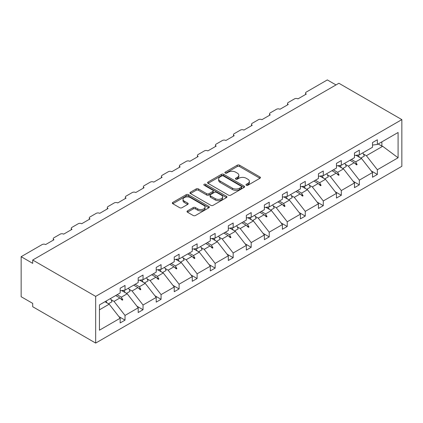 <?xml version="1.0" encoding="UTF-8"?>
<svg xmlns="http://www.w3.org/2000/svg" width="423" height="423" viewBox="0 0 423 423"><rect width="100%" height="100%" fill="white"/><g stroke="black" fill="none" stroke-linecap="round" stroke-linejoin="round"><path stroke-width="0.63" d="M246.308 185.237A1.121 0.65 0 0 0 247.899 185.237L259.949 178.279A1.602 0.925 0 0 0 260.415 177.623A1.602 0.925 0 0 0 259.949 176.973L239.534 165.187A1.602 0.925 0 0 0 237.266 165.187L225.216 172.14A1.121 0.65 0 0 0 224.888 172.6A1.121 0.65 0 0 0 225.216 173.06A1.121 0.65 0 0 0 226.802 173.06L228.362 172.156A5.134 2.961 0 0 1 235.622 172.156L237.324 173.139A5.134 2.961 0 0 1 238.826 175.233A5.134 2.961 0 0 1 237.324 177.332L235.764 178.231A1.121 0.65 0 0 0 235.431 178.691A1.121 0.65 0 0 0 235.764 179.146A1.121 0.65 0 0 0 237.351 179.146L238.91 178.247A5.134 2.961 0 0 1 246.17 178.247L247.867 179.23A5.134 2.961 0 0 1 249.374 181.324A5.134 2.961 0 0 1 247.867 183.418L246.308 184.322A1.121 0.65 0 0 0 245.98 184.777A1.121 0.65 0 0 0 246.308 185.237L246.308 184.322M187.479 210.887A1.602 0.925 0 0 0 187.008 211.542A1.602 0.925 0 0 0 187.479 212.198L193.205 215.503A1.602 0.925 0 0 0 195.474 215.503L208.856 207.778A1.602 0.925 0 0 0 209.327 207.122A1.602 0.925 0 0 0 208.856 206.466L188.441 194.68A1.602 0.925 0 0 0 186.173 194.68L172.79 202.406A1.602 0.925 0 0 0 172.325 203.061A1.602 0.925 0 0 0 172.79 203.717L179.712 207.714A1.602 0.925 0 0 0 181.98 207.714L187.706 204.404A1.602 0.925 0 0 0 188.177 203.749A1.602 0.925 0 0 0 187.706 203.098L184.275 201.115A4.288 2.475 0 0 1 183.016 199.365A4.288 2.475 0 0 1 185.665 197.076A4.288 2.475 0 0 1 190.345 197.61L203.78 205.372A4.288 2.475 0 0 1 205.039 207.122A4.288 2.475 0 0 1 202.39 209.411A4.288 2.475 0 0 1 197.715 208.872L195.474 207.582A1.602 0.925 0 0 0 193.205 207.582L187.479 210.887L187.479 212.198M401.85 119.614L95.672 296.38L95.672 343.079L401.85 166.308L401.85 119.614L338.881 83.257L32.703 260.029L32.703 263.365L21.15 256.692L42.178 244.552A2.453 1.417 180 0 1 45.642 244.552L53.964 239.751A2.453 1.417 0 0 1 53.245 238.746A2.453 1.417 0 0 1 53.964 237.747L60.203 234.146A2.453 1.417 180 0 1 63.667 234.146L71.989 229.345A2.453 1.417 0 0 1 71.27 228.341A2.453 1.417 0 0 1 71.989 227.341L78.229 223.741A2.453 1.417 180 0 1 81.692 223.741L90.009 218.94A2.453 1.417 0 0 1 89.295 217.935A2.453 1.417 0 0 1 90.009 216.936L96.248 213.335A2.453 1.417 180 0 1 99.717 213.335L108.034 208.534A2.453 1.417 0 0 1 107.315 207.529A2.453 1.417 0 0 1 108.034 206.53L114.273 202.929A2.453 1.417 180 0 1 117.742 202.929L126.059 198.123A2.453 1.417 0 0 1 125.34 197.123A2.453 1.417 0 0 1 126.059 196.124L132.299 192.523A2.453 1.417 180 0 1 135.762 192.523L144.084 187.717A2.453 1.417 0 0 1 143.365 186.717A2.453 1.417 0 0 1 144.084 185.718L150.324 182.117A2.453 1.417 180 0 1 153.787 182.117L162.109 177.311A2.453 1.417 0 0 1 161.39 176.312A2.453 1.417 0 0 1 162.109 175.312L168.349 171.712A2.453 1.417 180 0 1 171.812 171.712L180.129 166.905A2.453 1.417 0 0 1 179.415 165.906A2.453 1.417 0 0 1 180.129 164.907L186.369 161.306A2.453 1.417 180 0 1 189.837 161.306L198.154 156.499A2.453 1.417 0 0 1 197.435 155.5A2.453 1.417 0 0 1 198.154 154.501L204.394 150.9A2.453 1.417 180 0 1 207.862 150.9L216.179 146.094A2.453 1.417 0 0 1 215.46 145.094A2.453 1.417 0 0 1 216.179 144.095L222.419 140.489A2.453 1.417 180 0 1 225.882 140.489L234.205 135.688A2.453 1.417 0 0 1 233.485 134.688A2.453 1.417 0 0 1 234.205 133.689L240.444 130.083A2.453 1.417 180 0 1 243.907 130.083L252.23 125.282A2.453 1.417 0 0 1 251.511 124.283A2.453 1.417 0 0 1 252.23 123.283L258.469 119.677A2.453 1.417 180 0 1 261.932 119.677L270.249 114.876A2.453 1.417 0 0 1 269.536 113.877A2.453 1.417 0 0 1 270.249 112.878L276.489 109.271A2.453 1.417 180 0 1 279.957 109.271L288.275 104.47A2.453 1.417 0 0 1 287.555 103.471A2.453 1.417 0 0 1 288.275 102.472L294.514 98.866A2.453 1.417 180 0 1 297.982 98.866L306.3 94.065A2.453 1.417 0 0 1 305.58 93.065A2.453 1.417 0 0 1 306.3 92.061L327.328 79.921L335.994 84.928M95.672 296.38L32.703 260.029M228.478 195.14A1.602 0.925 0 0 0 230.746 195.14L244.124 187.415A1.602 0.925 0 0 0 244.594 186.76A1.602 0.925 0 0 0 244.124 186.104L223.714 174.318A1.602 0.925 0 0 0 221.446 174.318L208.063 182.043A1.602 0.925 0 0 0 207.593 182.699A1.602 0.925 0 0 0 208.063 183.355L228.478 195.14M204.6 185.48A1.121 0.65 0 0 1 205.737 185.639L205.737 184.306L226.49 196.288A1.602 0.925 0 0 1 226.961 196.938A1.602 0.925 0 0 1 226.49 197.594L213.107 205.324A1.602 0.925 0 0 1 210.839 205.324L190.429 193.538L190.429 192.227A1.602 0.925 0 0 0 189.959 192.883A1.602 0.925 0 0 0 190.429 193.538M190.429 192.227L196.156 188.922A1.602 0.925 0 0 1 198.424 188.922L206.699 193.702A1.602 0.925 0 0 0 208.967 193.702L212.769 191.508A1.602 0.925 0 0 0 213.24 190.852A1.602 0.925 0 0 0 212.769 190.197L204.15 185.221A1.121 0.65 0 0 1 203.823 184.761A1.121 0.65 0 0 1 204.515 184.164A1.121 0.65 0 0 1 205.737 184.306M99.437 309.816L109.192 304.19L120.169 318.228L99.437 330.194L99.437 304.914L120.169 292.949L120.169 288.243L125.018 285.44L125.018 290.146L120.169 290.749M118.884 316.589L125.018 320.132L125.018 315.426L138.189 307.822L127.212 293.784L121.644 290.564M111.064 299.664L114.041 301.388L125.018 315.426M125.018 290.146L138.189 282.543L138.189 277.837L143.043 275.035L143.043 279.74L138.189 280.343M136.909 306.183L143.043 309.726L143.043 305.02L156.214 297.417L145.237 283.373L139.669 280.158M129.089 289.258L132.066 290.982L143.043 305.02M143.043 279.74L156.214 272.137L156.214 267.431L161.068 264.629L161.068 269.335L156.214 269.937M154.934 295.777L161.068 299.32L161.068 294.614L174.239 287.011L163.262 272.967L157.694 269.752M147.114 278.852L150.091 280.576L161.068 294.614M161.068 269.335L174.239 261.731L174.239 257.025L179.093 254.223L179.093 258.929L174.239 259.532M172.954 285.372L179.093 288.914L179.093 284.208L192.264 276.605L181.287 262.561L175.719 259.347M165.134 268.446L168.116 270.17L179.093 284.208M179.093 258.929L192.264 251.325L192.264 246.62L197.118 243.817L197.118 248.523L192.264 249.126M190.979 274.966L197.118 278.508L197.118 273.803L210.289 266.199L199.312 252.156L193.739 248.941M183.159 258.041L186.141 259.759L197.118 273.803M197.118 248.523L210.289 240.914L210.289 236.214L215.138 233.411L215.138 238.117L210.289 238.72M209.004 264.56L215.138 268.097L215.138 263.397L228.309 255.793L217.332 241.75L211.764 238.535M201.184 247.635L204.161 249.353L215.138 263.397M215.138 238.117L228.309 230.509L228.309 225.808L233.163 223.006L233.163 227.711L228.309 228.314M227.029 254.154L233.163 257.692L233.163 252.991L246.334 245.388L235.357 231.344L229.789 228.129M219.209 237.229L222.186 238.947L233.163 252.991M233.163 227.711L246.334 220.103L246.334 215.402L251.188 212.6L251.188 217.306L246.334 217.908M245.054 243.743L251.188 247.286L251.188 242.585L264.359 234.982L253.382 220.938L247.815 217.723M237.234 226.823L240.211 228.542L251.188 242.585M251.188 217.306L264.359 209.697L264.359 204.996L269.213 202.194L269.213 206.895L264.359 207.503M263.074 233.337L269.213 236.88L269.213 232.179L282.384 224.576L271.407 210.532L265.84 207.318M255.254 216.417L258.236 218.136L269.213 232.179M269.213 206.895L282.384 199.291L282.384 194.591L287.238 191.788L287.238 196.489L282.384 197.097M281.099 222.932L287.238 226.474L287.238 221.774L300.409 214.17L289.432 200.127L283.859 196.912M273.279 206.012L276.261 207.73L287.238 221.774M287.238 196.489L300.409 188.885L300.409 184.185L305.258 181.382L305.258 186.083L300.409 186.691M299.124 212.526L305.258 216.068L305.258 211.368L318.429 203.764L307.452 189.721L301.885 186.506M291.304 195.606L294.281 197.324L305.258 211.368M305.258 186.083L318.429 178.48L318.429 173.779L323.283 170.977L323.283 175.677L318.429 176.285M317.15 202.12L323.283 205.663L323.283 200.962L336.454 193.359L325.477 179.315L319.91 176.1M309.329 185.2L312.306 186.918L323.283 200.962M323.283 175.677L336.454 168.074L336.454 163.373L341.308 160.571L341.308 165.271L336.454 165.879M335.175 191.714L341.308 195.257L341.308 190.556L354.479 182.948L343.502 168.909L337.935 165.694M327.354 174.794L330.331 176.513L341.308 190.556M341.308 165.271L354.479 157.668L354.479 152.967L359.333 150.165L359.333 154.866L354.479 155.474M353.194 181.308L359.333 184.851L359.333 180.15L372.504 172.542L372.504 177.248L377.358 174.445L377.358 169.745L398.085 157.774L382.672 146.295L381.863 146.094L381.863 141.858M345.38 164.388L348.356 166.107L359.333 180.15M359.333 154.866L372.504 147.262L372.504 142.562L377.358 139.759L377.358 144.46L372.504 145.068M371.22 170.903L377.358 174.445M363.399 153.983L366.381 155.701L377.358 169.745M21.15 256.692L21.15 296.719L32.703 303.386L32.703 306.723L95.672 343.079M109.192 304.19L104.946 301.736M125.018 320.132L120.169 322.934L120.169 318.228M143.043 309.726L138.189 312.528L138.189 307.822M161.068 299.32L156.214 302.122L156.214 297.417M179.093 288.914L174.239 291.711L174.239 287.011M197.118 278.508L192.264 281.306L192.264 276.605M215.138 268.097L210.289 270.9L210.289 266.199M233.163 257.692L228.309 260.494L228.309 255.793M251.188 247.286L246.334 250.088L246.334 245.388M269.213 236.88L264.359 239.682L264.359 234.982M287.238 226.474L282.384 229.277L282.384 224.576M305.258 216.068L300.409 218.871L300.409 214.17M323.283 205.663L318.429 208.465L318.429 203.764M341.308 195.257L336.454 198.059L336.454 193.359M359.333 184.851L354.479 187.653L354.479 182.948M377.358 144.46L398.085 132.494L398.085 157.774M117.092 294.72L121.338 297.173L127.212 293.784M114.041 301.388L119.921 297.993L122.242 300.182L122.818 299.849L121.338 297.173M115.675 295.54L119.921 297.993M135.117 284.314L139.363 286.768L145.237 283.373M132.066 290.982L137.946 287.587L140.267 289.776L140.843 289.443L139.363 286.768M133.7 285.134L137.946 287.587M153.142 273.908L157.388 276.362L163.262 272.967M150.091 280.576L155.965 277.181L158.287 279.37L158.868 279.037L157.388 276.362M151.72 274.728L155.965 277.181M171.162 263.503L175.413 265.956L181.287 262.561M168.116 270.17L173.99 266.776L176.312 268.965L176.888 268.631L175.413 265.956M169.745 264.322L173.99 266.776M189.187 253.097L193.433 255.55L199.312 252.156M186.141 259.759L192.016 256.37L194.337 258.559L194.913 258.226L193.433 255.55M187.77 253.916L192.016 256.37M207.212 242.691L211.458 245.144L217.332 241.75M204.161 249.353L210.041 245.964L212.362 248.153L212.938 247.82L211.458 245.144M205.795 243.511L210.041 245.964M225.237 232.285L229.483 234.739L235.357 231.344M222.186 238.947L228.066 235.558L230.387 237.747L230.963 237.414L229.483 234.739M223.82 233.105L228.066 235.558M243.262 221.879L247.508 224.333L253.382 220.938M240.211 228.542L246.086 225.152L248.407 227.341L248.988 227.008L247.508 224.333M241.84 222.699L246.086 225.152M261.282 211.474L265.533 213.927L271.407 210.532M258.236 218.136L264.111 214.747L266.432 216.936L267.008 216.597L265.533 213.927M259.865 212.293L264.111 214.747M279.307 201.068L283.553 203.521L289.432 200.127M276.261 207.73L282.136 204.341L284.457 206.53L285.033 206.191L283.553 203.521M277.89 201.887L282.136 204.341M297.332 190.662L301.578 193.115L307.452 189.721M294.281 197.324L300.161 193.935L302.482 196.119L303.058 195.786L301.578 193.115M295.915 191.482L300.161 193.935M315.357 180.256L319.603 182.71L325.477 179.315M312.306 186.918L318.186 183.524L320.507 185.713L321.083 185.38L319.603 182.71M313.94 181.076L318.186 183.524M333.382 169.85L337.628 172.304L343.502 168.909M330.331 176.513L336.206 173.118L338.527 175.307L339.109 174.974L337.628 172.304M331.96 170.67L336.206 173.118M351.402 159.445L355.653 161.893L361.528 158.503L355.96 155.289M348.356 166.107L354.231 162.712L356.552 164.901L357.128 164.568L355.653 161.893M349.985 160.264L354.231 162.712M361.528 158.503L372.504 172.542M366.381 155.701L382.672 146.295M378.194 143.979L381.863 146.094M354.728 163.183L357.128 164.568M336.703 173.589L339.109 174.974M318.683 183.994L321.083 185.38M300.658 194.4L303.058 195.786M282.633 204.806L285.033 206.191M264.608 215.212L267.008 216.597M246.583 225.618L248.988 227.008M228.563 236.023L230.963 237.414M210.538 246.429L212.938 247.82M192.513 256.835L194.913 258.226M174.488 267.241L176.888 268.631M156.462 277.647L158.868 279.037M138.437 288.058L140.843 289.443M120.418 298.464L122.818 299.849M246.757 185.396L247.867 184.756A5.134 2.961 0 0 0 249.374 182.657L249.374 181.324M238.826 175.233L238.826 176.571A5.134 2.961 0 0 1 237.324 178.665L236.214 179.304M259.928 178.294L239.534 166.519A1.602 0.925 0 0 0 237.266 166.519L225.665 173.219M244.103 187.426L223.714 175.651A1.602 0.925 0 0 0 221.446 175.651L208.084 183.365M241.29 187.22A1.121 0.65 0 0 0 241.618 186.76A1.121 0.65 0 0 0 241.29 186.3L223.37 175.957A1.121 0.65 0 0 0 221.784 175.957L220.14 176.904A5.134 2.961 0 0 0 218.638 178.998A5.134 2.961 0 0 0 220.14 181.097L232.391 188.166A5.134 2.961 0 0 0 239.645 188.166L241.29 187.22L241.29 188.552A1.121 0.65 0 0 0 241.618 188.092L241.618 186.76M218.638 178.998L218.638 180.335A5.134 2.961 0 0 0 220.14 182.429L220.14 181.097M241.29 188.552L239.645 189.499A5.134 2.961 0 0 1 232.391 189.499L220.14 182.429M190.45 193.549L196.156 190.255L196.156 188.922M213.24 190.852L213.24 192.185A1.602 0.925 0 0 1 212.769 192.84L208.967 195.035A1.602 0.925 0 0 1 206.699 195.035L198.424 190.255A1.602 0.925 0 0 0 196.156 190.255M205.737 185.639L226.469 197.61M215.291 198.662A4.288 2.475 0 0 0 219.965 199.196A4.288 2.475 0 0 0 222.614 196.906A4.288 2.475 0 0 0 221.361 195.156L216.624 192.423A1.602 0.925 0 0 0 214.355 192.423L210.559 194.617A1.602 0.925 0 0 0 210.088 195.273A1.602 0.925 0 0 0 210.559 195.928L215.291 198.662L215.291 199.994A4.288 2.475 0 0 0 219.965 200.528A4.288 2.475 0 0 0 222.614 198.244L222.614 196.906M210.088 195.273L210.088 196.605A1.602 0.925 0 0 0 210.559 197.261L210.559 195.928M215.291 199.994L210.559 197.261M205.039 207.122L205.039 208.454A4.288 2.475 0 0 1 202.39 210.744A4.288 2.475 0 0 1 197.715 210.21L195.474 208.914A1.602 0.925 0 0 0 193.205 208.914L187.5 212.209M183.016 199.365L183.016 200.698A4.288 2.475 0 0 0 184.275 202.448L184.275 201.115M187.685 204.42L184.275 202.448M208.835 207.788L188.441 196.018A1.602 0.925 0 0 0 186.173 196.018L172.811 203.727M358.165 155.014A13.071 7.545 60 0 1 359.376 157.261M362.791 152.872A13.071 7.545 60 0 1 364.33 156.055L360.808 158.086M356.922 155.167A11.109 6.414 60 0 1 357.562 156.214M340.14 165.419A13.071 7.545 60 0 1 341.35 167.667M344.766 163.278A13.071 7.545 60 0 1 346.31 166.461L342.783 168.491M338.897 165.573A11.109 6.414 60 0 1 339.537 166.62M322.115 175.825A13.071 7.545 60 0 1 323.325 178.072M326.741 173.684A13.071 7.545 60 0 1 328.285 176.867L324.758 178.897M320.872 175.979A11.109 6.414 60 0 1 321.512 177.026M304.095 186.231A13.071 7.545 60 0 1 305.3 188.478M308.721 184.09A13.071 7.545 60 0 1 310.26 187.273L306.738 189.308M302.847 186.384A11.109 6.414 60 0 1 303.487 187.431M286.07 196.637A13.071 7.545 60 0 1 287.28 198.884M290.696 194.495A13.071 7.545 60 0 1 292.235 197.678L288.713 199.714M284.827 196.79A11.109 6.414 60 0 1 285.462 197.837M268.045 207.043A13.071 7.545 60 0 1 269.255 209.29M272.671 204.901A13.071 7.545 60 0 1 274.21 208.084L270.688 210.12M266.802 207.196A11.109 6.414 60 0 1 267.442 208.243M250.019 217.448A13.071 7.545 60 0 1 251.23 219.696M254.646 215.307A13.071 7.545 60 0 1 256.19 218.49L252.663 220.526M248.777 217.602A11.109 6.414 60 0 1 249.417 218.649M231.994 227.854A13.071 7.545 60 0 1 233.205 230.101M236.621 225.713A13.071 7.545 60 0 1 238.165 228.896L234.638 230.932M230.752 228.008A11.109 6.414 60 0 1 231.392 229.055M213.975 238.26A13.071 7.545 60 0 1 215.18 240.507M218.601 236.119A13.071 7.545 60 0 1 220.14 239.302L216.618 241.337M212.727 238.413A11.109 6.414 60 0 1 213.366 239.46M195.949 248.666A13.071 7.545 60 0 1 197.16 250.913M200.576 246.524A13.071 7.545 60 0 1 202.115 249.707L198.593 251.743M194.707 248.819A11.109 6.414 60 0 1 195.341 249.866M177.924 259.072A13.071 7.545 60 0 1 179.135 261.319M182.551 256.93A13.071 7.545 60 0 1 184.09 260.113L180.568 262.149M176.682 259.23A11.109 6.414 60 0 1 177.322 260.272M159.899 269.477A13.071 7.545 60 0 1 161.11 271.725M164.526 267.336A13.071 7.545 60 0 1 166.07 270.519L162.543 272.555M158.657 269.636A11.109 6.414 60 0 1 159.297 270.678M141.874 279.883A13.071 7.545 60 0 1 143.085 282.13M146.501 277.742A13.071 7.545 60 0 1 148.045 280.925L144.518 282.961M140.632 280.042A11.109 6.414 60 0 1 141.271 281.084M123.854 290.289A13.071 7.545 60 0 1 125.06 292.542M128.481 288.148A13.071 7.545 60 0 1 130.02 291.331L126.498 293.366M122.607 290.448A11.109 6.414 60 0 1 123.246 291.489M106.062 301.091A13.071 7.545 60 0 1 107.04 302.947M110.456 298.553A13.071 7.545 60 0 1 111.995 301.736L108.473 303.772M247.867 184.756L247.867 183.418M235.764 179.146L235.764 178.231M237.324 178.665L237.324 177.332M225.216 173.06L225.216 172.14M237.266 166.519L237.266 165.187M239.534 166.519L239.534 165.187M259.949 178.279L259.949 176.973M208.063 183.355L208.063 182.043M221.446 175.651L221.446 174.318M223.714 175.651L223.714 174.318M244.124 187.415L244.124 186.104M232.391 189.499L232.391 188.166M239.645 189.499L239.645 188.166M198.424 190.255L198.424 188.922M206.699 195.035L206.699 193.702M208.967 195.035L208.967 193.702M212.769 192.84L212.769 191.508M226.49 197.594L226.49 196.288M193.205 208.914L193.205 207.582M195.474 208.914L195.474 207.582M197.715 210.21L197.715 208.872M187.706 204.404L187.706 203.098M172.79 203.717L172.79 202.406M186.173 196.018L186.173 194.68M188.441 196.018L188.441 194.68M208.856 207.778L208.856 206.466M305.58 94.477L305.58 93.065M287.555 104.883L287.555 103.471M269.536 115.289L269.536 113.877M251.511 125.694L251.511 124.283M233.485 136.106L233.485 134.688M215.46 146.511L215.46 145.094M197.435 156.917L197.435 155.5M179.415 167.323L179.415 165.906M161.39 177.729L161.39 176.312M143.365 188.135L143.365 186.717M125.34 198.54L125.34 197.123M107.315 208.946L107.315 207.529M89.295 219.352L89.295 217.935M71.27 229.758L71.27 228.341M53.245 240.164L53.245 238.746"/></g></svg>
